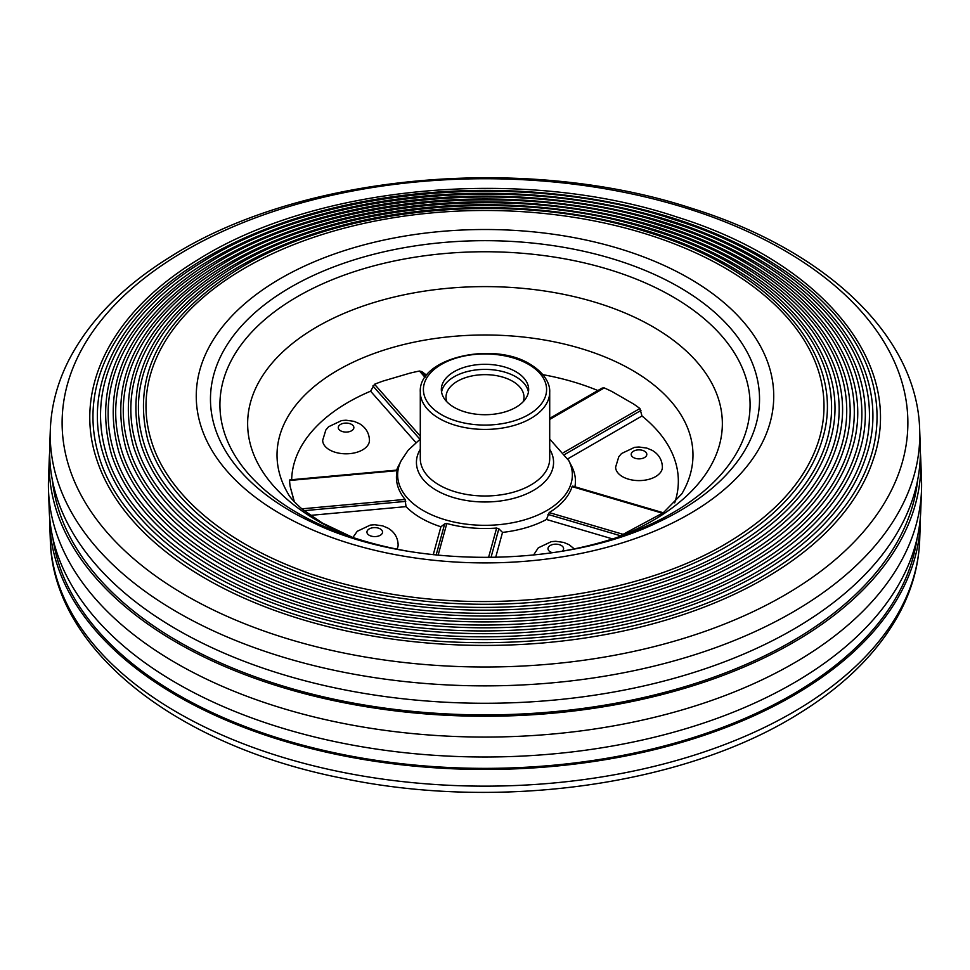 <?xml version="1.0" encoding="UTF-8"?>
<svg xmlns="http://www.w3.org/2000/svg" width="970" height="970" viewBox="0 0 970 970"><rect width="100%" height="100%" fill="white"/><g stroke="black" fill="none" stroke-linecap="round" stroke-linejoin="round"><path stroke-width="1.45" d="M523.157 401.762A38.982 22.504 0 0 0 523.982 397.154A38.982 22.504 0 0 0 499.914 376.36A38.982 22.504 0 0 0 457.44 381.234A38.982 22.504 0 0 0 446.018 397.154A38.982 22.504 0 0 0 446.843 401.762M329.533 449.862A23.389 13.507 0 0 0 355.02 452.784A23.389 13.507 0 0 0 369.461 440.307C369.158 433.032 365.787 427.467 359.373 423.623L354.001 421.344L346.047 420.216L341.634 420.556L328.575 426.751L325.835 430.013L322.683 440.307A23.389 13.507 0 0 0 329.533 449.862M396.912 549.141A23.389 13.507 0 0 0 398.137 544.837C397.833 537.562 394.463 531.996 388.048 528.153L382.677 525.861L374.723 524.746L370.31 525.085L357.251 531.281L352.898 537.477M622.473 476.646A23.389 13.507 0 0 0 647.96 479.568A23.389 13.507 0 0 0 662.401 467.103C662.098 459.816 658.727 454.263 652.313 450.407L646.941 448.128L638.987 447L634.574 447.34L621.515 453.536L618.775 456.797L615.623 467.103A23.389 13.507 0 0 0 622.473 476.646M515.87 371.692A43.662 25.208 0 0 0 468.292 366.224A43.662 25.208 0 0 0 441.338 389.516A43.662 25.208 0 0 0 454.13 407.339A43.662 25.208 0 0 0 501.708 412.796A43.662 25.208 0 0 0 528.662 389.516A43.662 25.208 0 0 0 515.87 371.692M441.568 392.062A43.662 25.208 180 0 1 470.353 370.855A43.662 25.208 180 0 1 515.87 376.784A43.662 25.208 180 0 1 528.432 392.062M310.315 515.385L406.03 506.631A90.44 52.21 0 0 0 421.053 518.101A90.44 52.21 0 0 0 440.913 526.771L444.684 523.873L446.818 523.497A88.561 51.131 0 0 0 496.628 528.056L498.847 528.82L502.521 532.409A90.44 52.21 0 0 0 546.486 519.471L549.202 512.584A88.561 51.131 0 0 0 572.094 486.637L572.821 486.176L663.262 512.778M662.607 513.263L572.094 486.637L572.821 486.176M574.919 486.77A90.44 52.21 0 0 0 571.742 466.412L568.784 460.617A87.349 50.428 180 0 1 529.62 518.247A87.349 50.428 180 0 1 423.235 510.547A87.349 50.428 180 0 1 401.216 460.617L398.258 466.412A90.44 52.21 0 0 0 396.621 470.123M407.024 551.057A265.077 153.042 180 0 1 344.726 534.652A265.077 153.042 180 0 1 297.56 513.009A265.077 153.042 180 0 1 270.836 314.607A265.077 153.042 180 0 1 672.44 296.577A265.077 153.042 180 0 1 699.164 314.607A265.077 153.042 180 0 1 625.274 534.652A265.077 153.042 180 0 1 562.976 551.057M602.176 388.061L549.711 418.361L602.176 388.061L604.249 387.927A195.491 112.859 180 0 1 612.191 391.65L633.459 403.932A195.491 112.859 180 0 1 639.909 408.515L641.982 416.009A193.345 111.635 180 0 1 674.671 502.836M291.667 479.713A193.345 111.635 180 0 1 370.588 391.189L374.529 384.253A195.491 112.859 180 0 1 383.114 381.04L409.91 373.159A195.491 112.859 180 0 1 419.464 371.025L421.756 371.571L426.157 374.844A193.345 111.635 180 0 1 427.079 374.675M542.921 374.675A193.345 111.635 180 0 1 597.872 390.546M301.815 508.85L405.084 499.404A88.561 51.131 0 0 1 397.203 470.644L289.581 480.489A195.491 112.859 180 0 0 290.139 486.394L294.189 501.635M370.588 391.189L415.875 442.514M433.25 554.731L440.913 526.771M495.658 557.435L502.521 532.409M612.616 538.932L546.486 519.471M641.982 416.009L567.826 458.822M405.084 499.404L406.03 506.631M294.383 501.842L290.139 486.394M221.027 267.926A361.737 208.841 180 0 1 645.62 223.585A361.737 208.841 180 0 1 841.681 445.509C829.265 486.479 798.455 522.333 749.264 553.07C653.222 613.755 492.154 635.702 359.094 606.141C239.517 581.285 148.131 517.398 128.319 445.509A361.737 208.841 180 0 1 221.027 267.926M751.192 555.301A364.768 210.599 0 0 0 843.961 448.734C873.509 361.228 795.267 266.908 660.134 225.634C519.471 179.317 327.993 196.922 219.099 266.289C138.395 318.378 107.379 379.197 126.039 448.734A364.768 210.599 0 0 0 381.707 613.295A364.768 210.599 0 0 0 751.192 555.301M237.601 272.388A339.003 195.722 180 0 1 636.756 231.187A339.003 195.722 180 0 1 818.801 440.368C806.834 478.137 778.122 511.214 732.677 539.599C642.673 596.465 491.705 617.041 366.987 589.323C255.813 566.213 170.562 507.092 151.199 440.368A339.003 195.722 180 0 1 237.601 272.388M734.605 541.818A342.034 197.48 0 0 0 822.075 440.307C848.58 358.245 774.339 270.327 647.536 232.121C515.797 189.32 337.366 206.004 235.686 270.763C160.693 319.106 131.435 375.632 147.925 440.307A342.034 197.48 0 0 0 386.812 595.968A342.034 197.48 0 0 0 734.605 541.818M215.498 266.447A369.303 213.218 180 0 1 648.542 221.051A369.303 213.218 180 0 1 849.308 447.182C836.758 489.232 805.258 526.031 754.793 557.556C656.751 619.527 492.299 641.922 356.463 611.743C234.061 586.304 140.614 520.805 120.692 447.182A369.303 213.218 180 0 1 215.498 266.447M756.721 559.799A372.334 214.964 0 0 0 851.236 451.583C881.839 362.271 802.287 265.792 664.377 223.488C520.732 175.982 324.877 193.879 213.57 264.81C130.95 318.16 99.352 380.422 118.764 451.583A372.334 214.964 0 0 0 380.046 619.078A372.334 214.964 0 0 0 756.721 559.799M232.072 270.897A346.581 200.099 180 0 1 639.727 228.653A346.581 200.099 180 0 1 826.428 442.102C814.303 480.938 784.888 514.924 738.206 544.085C646.19 602.237 491.851 623.261 364.356 594.925C250.393 571.245 163.106 510.547 143.572 442.102A346.581 200.099 180 0 1 232.072 270.897M740.134 546.316A349.612 201.845 0 0 0 829.386 443.096C856.874 359.215 781.299 269.175 651.719 229.951C517.01 185.985 334.238 202.972 230.157 269.272C153.272 318.863 123.42 376.796 140.614 443.096A349.612 201.845 0 0 0 385.09 601.739A349.612 201.845 0 0 0 740.134 546.316M209.969 264.955A376.881 217.595 180 0 1 651.452 218.505A376.881 217.595 180 0 1 856.946 448.831C844.276 491.972 812.06 529.717 760.322 562.054C660.267 625.286 492.457 648.142 353.832 617.344C228.593 591.324 133.084 524.2 113.053 448.831A376.881 217.595 180 0 1 209.969 264.955M762.25 564.297A379.913 219.341 0 0 0 858.498 454.469C890.181 363.326 809.332 264.701 668.645 221.354C522.018 172.648 321.773 190.835 208.041 263.319C123.481 317.942 91.313 381.659 111.501 454.469A379.913 219.341 0 0 0 378.397 624.862A379.913 219.341 0 0 0 762.25 564.297M204.44 263.476A384.459 221.96 180 0 1 654.326 215.958A384.459 221.96 180 0 1 864.585 450.456C851.793 494.7 818.886 533.403 765.851 566.541C663.783 631.046 492.602 654.362 351.201 622.946C223.112 596.344 125.542 527.583 105.415 450.456A384.459 221.96 180 0 1 204.44 263.476M767.767 568.796A387.491 223.718 0 0 0 865.749 457.367C898.523 364.417 816.388 263.61 672.925 219.232C523.327 169.313 318.669 187.792 202.512 261.827C118.619 312.776 80.655 387.867 104.251 457.367A387.491 223.718 0 0 0 376.784 630.645A387.491 223.718 0 0 0 767.767 568.796M226.556 269.417A354.159 204.476 180 0 1 642.686 226.131A354.159 204.476 180 0 1 834.054 443.823C821.772 483.715 791.665 518.635 743.735 548.583C649.706 607.996 491.996 629.481 361.725 600.527C244.961 576.265 155.624 513.979 135.945 443.823A354.159 204.476 180 0 1 226.556 269.417M745.663 550.802A357.19 206.222 0 0 0 836.673 445.897C865.191 360.209 788.27 268.035 655.914 227.792C518.222 182.651 331.109 199.953 224.628 267.781C145.839 318.621 115.406 377.985 133.326 445.897A357.19 206.222 0 0 0 383.38 607.511A357.19 206.222 0 0 0 745.663 550.802M198.911 261.985A392.038 226.337 180 0 1 657.199 213.4A392.038 226.337 180 0 1 872.236 452.056C859.323 497.416 825.712 537.077 771.38 571.039C667.299 636.805 492.748 660.594 348.557 628.548C217.619 601.364 117.976 530.942 97.764 452.056A392.038 226.337 180 0 1 198.911 261.985M773.296 573.282A395.069 228.083 0 0 0 872.988 460.301C906.877 365.532 823.469 262.555 677.23 217.11C524.649 165.979 315.565 184.737 196.983 260.336C111.186 312.437 72.544 389.285 97.012 460.301A395.069 228.083 0 0 0 375.184 636.441A395.069 228.083 0 0 0 773.296 573.282M917.002 538.774A433.481 250.272 180 0 1 801.329 689.209A433.481 250.272 180 0 1 342.458 754.454A433.481 250.272 180 0 1 52.998 538.774M917.656 480.004A433.481 250.272 180 0 1 801.329 635.738A433.481 250.272 180 0 1 338.118 700.085A433.481 250.272 180 0 1 52.344 480.004M49.615 452.966A435.857 251.642 0 0 0 49.24 459.331A435.857 251.642 0 0 0 320.524 697.66A435.857 251.642 0 0 0 803.063 636.672A435.857 251.642 0 0 0 920.76 459.331A435.857 251.642 0 0 0 920.385 452.966M920.76 459.331L921.5 479.689A436.597 252.067 180 0 1 921.5 490.311A436.597 252.067 180 0 1 803.609 657.345A436.597 252.067 180 0 1 328.794 720.383A436.597 252.067 180 0 1 48.5 490.311A436.597 252.067 180 0 1 48.5 479.689L49.24 459.331M919.669 429.577L920.287 446.6A435.384 251.375 180 0 1 802.723 623.759A435.384 251.375 180 0 1 320.706 684.687A435.384 251.375 180 0 1 49.712 446.6L50.331 429.577A434.766 251.012 180 0 0 320.937 667.312A434.766 251.012 180 0 0 802.275 606.48A434.766 251.012 180 0 0 919.669 429.577C917.062 335.293 825.082 249.787 691.622 208.283C525.328 153.612 300.748 174.03 170.914 256.492C123.275 285.895 89.167 320.585 68.591 360.597C57.339 382.932 51.252 405.921 50.331 429.577M49.615 517.034A435.384 251.375 0 0 0 49.712 523.4A435.384 251.375 0 0 0 329.23 752.829A435.384 251.375 0 0 0 802.723 689.961A435.384 251.375 0 0 0 920.287 523.4A435.384 251.375 0 0 0 920.385 517.034M921.5 490.311L920.76 510.669A435.857 251.642 180 0 1 803.063 677.412A435.857 251.642 180 0 1 329.06 740.352A435.857 251.642 180 0 1 49.24 510.669L48.5 490.311M340.555 430.765A7.796 4.498 0 0 0 351.576 430.765A7.796 4.498 0 0 0 351.576 424.399A7.796 4.498 0 0 0 340.555 424.399A7.796 4.498 0 0 0 340.555 430.765M369.23 535.282A7.796 4.498 0 0 0 380.252 535.282A7.796 4.498 0 0 0 380.252 528.917A7.796 4.498 0 0 0 369.23 528.917A7.796 4.498 0 0 0 369.23 535.282M562.248 551.19A7.796 4.498 0 0 0 561.303 545.479A7.796 4.498 0 0 0 550.281 545.479A7.796 4.498 0 0 0 550.281 551.845A7.796 4.498 0 0 0 552.439 552.718M633.495 457.549A7.796 4.498 0 0 0 644.516 457.549A7.796 4.498 0 0 0 644.516 451.183A7.796 4.498 0 0 0 633.495 451.183A7.796 4.498 0 0 0 633.495 457.549M549.711 449.304A68.567 39.588 180 0 1 521.496 495.912A68.567 39.588 180 0 1 436.512 490.383A68.567 39.588 180 0 1 420.289 449.304M420.289 458.64A64.711 37.357 0 0 0 439.24 485.048A64.711 37.357 0 0 0 509.759 493.148A64.711 37.357 0 0 0 549.711 458.64L549.711 392.062A64.711 37.357 180 0 1 509.759 426.582A64.711 37.357 180 0 1 439.24 418.482A64.711 37.357 180 0 1 420.289 392.062L420.289 458.64M441.447 414.663A61.595 35.563 0 0 0 528.553 414.663A61.595 35.563 0 0 0 528.553 364.368A61.595 35.563 0 0 0 441.447 364.368A61.595 35.563 0 0 0 441.447 414.663M352.34 537.283A237.371 137.049 180 0 1 317.154 520.55A237.371 137.049 180 0 1 317.154 326.745A237.371 137.049 180 0 1 652.846 326.745A237.371 137.049 180 0 1 617.66 537.283M617.514 537.332L663.322 512.73L681.813 493.863A207.98 120.074 0 0 0 632.064 370.152A207.98 120.074 0 0 0 375.002 353.153A207.98 120.074 0 0 0 288.187 493.863C289.715 497.161 294.516 502.363 302.567 509.48L322.319 523.012L352.486 537.332M604.249 387.927L549.711 419.416M563.691 452.517L639.909 408.515M640.952 410.455L564.989 454.312M549.202 512.584L624.159 534.64M488.528 557.544L496.628 528.056M446.818 523.497L438.1 555.24M374.529 384.253L420.289 436.1M425.054 377.366L419.464 371.025M621.091 535.913L547.929 514.391M498.847 528.82L490.978 557.52M436.136 555.034L444.684 523.873M405.727 501.381L304.046 510.681M419.974 439.289L372.892 385.939M421.756 371.571L425.866 376.227M793.593 589.784A422.871 244.137 0 0 0 774.121 244.707A422.871 244.137 0 0 0 176.407 255.947A422.871 244.137 0 0 0 195.879 601.036A422.871 244.137 0 0 0 793.593 589.784M802.275 706.754A434.766 251.012 0 0 0 919.669 540.423C918.736 564.455 912.467 587.796 900.875 610.445C880.226 650.021 846.289 684.384 799.086 713.508C685.05 785.288 498.58 811.296 341.889 778.158C176.213 745.518 52.877 649.536 50.331 540.423A434.766 251.012 0 0 0 329.448 769.537A434.766 251.012 0 0 0 802.275 706.754M274.292 282.234A288.733 166.694 180 0 1 682.407 274.558A288.733 166.694 180 0 1 695.708 510.184A288.733 166.694 180 0 1 287.593 517.859A288.733 166.694 180 0 1 274.292 282.234M685.341 507.54A274.534 158.498 0 0 0 672.707 283.507A274.534 158.498 0 0 0 284.659 290.806A274.534 158.498 0 0 0 311.685 522.09C407.4 569.063 562.6 569.063 658.315 522.09A274.534 158.498 0 0 0 685.341 507.54M574.301 548.887L569.099 544.703L563.716 542.424L555.774 541.296L551.36 541.636L538.301 547.832L533.524 555.07M568.784 460.617L549.711 439.058M549.711 392.062C550.111 385.793 546.801 374.371 530.105 364.211C493.148 340.858 418.191 357.894 420.289 392.062M420.289 439.058L408.188 450.177L401.216 460.617M663.286 512.766L572.688 486.115M289.812 479.883L397.227 470.062M919.669 540.423L920.287 523.4M50.331 540.423L49.712 523.4"/></g></svg>
